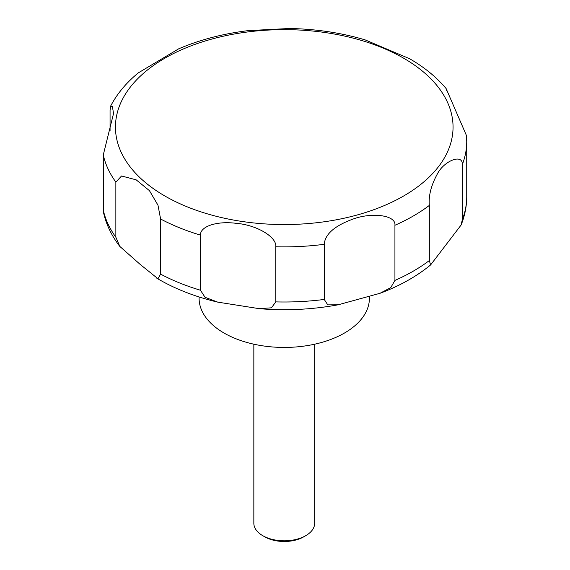 <?xml version="1.0" encoding="UTF-8"?>
<svg xmlns="http://www.w3.org/2000/svg" width="570" height="570" viewBox="0 0 570 570"><rect width="100%" height="100%" fill="white"/><g stroke="black" fill="none" stroke-linecap="round" stroke-linejoin="round"><path stroke-width="0.85" d="M199.094 296.963L199.094 298.274A85.158 49.163 0 0 0 224.038 333.037A85.158 49.163 0 0 0 316.842 343.696A85.158 49.163 0 0 0 369.41 298.274L369.41 296.685M253.842 344.195L253.842 523.253A30.41 17.556 0 0 0 262.749 535.672L264.779 536.84A27.538 15.896 0 0 0 303.724 536.84L305.755 535.672A30.41 17.556 0 0 0 314.668 523.253L314.668 344.195M157.983 278.759L140.135 264.38L119.828 246.432L115.86 237.234L115.86 182.108L121.567 175.98L136.173 179.842L149.447 190.658L157.983 205.207L160.597 218.994L160.597 274.12L157.983 278.759M110.067 130.908L110.067 110.117L110.673 106.027L112.418 106.562L113.53 113.523L103.27 154.976L103.491 212.418C106.22 224.58 111.67 235.916 119.828 246.432M462.291 164.609L462.291 219.735L461.109 225.022L430.599 264.943L429.331 260.547L429.331 205.421C428.398 195.196 431.504 183.946 438.644 171.67C446.595 159.557 462.968 154.171 462.291 164.609A182.478 105.35 0 0 0 466.73 141.517L466.488 135.61L446.111 88.55C436.463 77.121 424.258 67.16 409.502 58.674L365.121 39.879C341.259 32.782 316.051 28.992 289.482 28.5L248.249 30.616C222.998 33.708 199.821 39.772 178.724 48.806L138.368 72.846C126.362 82.65 117.128 93.715 110.673 106.027M200.448 290.23L200.448 235.104C200.134 226.461 216.479 220.846 235.88 223.29C256.514 224.801 276.956 237.006 275.78 246.76L275.78 301.886L271.463 307.814L259.286 308.676L217.761 302.136L205.05 297.291L200.448 290.23A182.478 105.35 0 0 1 160.597 274.12M324.245 299.442L324.245 244.309C325.014 234.049 334.904 225.535 353.906 218.752C372.524 212.218 396.129 215.232 394.932 225.278L394.932 280.411L390.735 287.629L379.962 293.308L338.11 304.808L327.757 304.865L324.245 299.442A182.478 105.35 0 0 1 275.78 301.886M446.111 88.55L446.296 90.402M264.779 536.84L262.749 535.672A30.41 17.556 0 0 0 305.755 535.672M164.894 196.009A168.798 97.456 0 0 0 403.61 196.009A168.798 97.456 0 0 0 403.61 58.183A168.798 97.456 0 0 0 164.894 58.183A168.798 97.456 0 0 0 164.894 196.009M103.27 210.109A182.478 105.35 0 0 0 115.86 237.234M103.27 154.976A182.478 105.35 0 0 0 115.86 182.108M160.597 218.994A182.478 105.35 0 0 0 200.448 235.104M275.78 246.76A182.478 105.35 0 0 0 324.245 244.309M394.932 225.278A182.478 105.35 0 0 0 429.331 205.421M462.291 219.735A182.478 105.35 0 0 0 466.73 196.65C466.702 206.361 464.828 215.816 461.109 225.022M394.932 280.411A182.478 105.35 0 0 0 429.331 260.547M217.761 302.136C195.838 296.942 176.251 289.396 159.001 279.5L156.793 278.196M466.73 141.517L466.73 196.65M430.599 264.943C416.535 276.493 399.655 285.955 379.962 293.308M338.11 304.808C312.31 309.574 286.033 310.864 259.286 308.676"/></g></svg>
